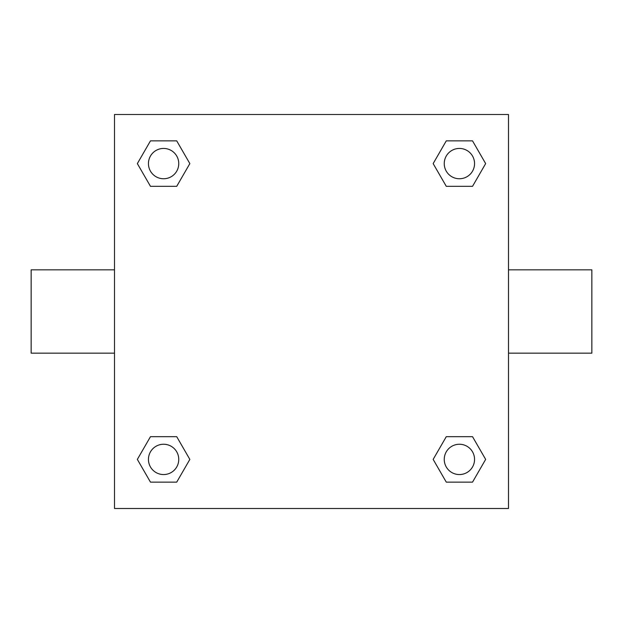 <?xml version="1.0" encoding="UTF-8"?>
<svg xmlns="http://www.w3.org/2000/svg" width="623" height="623" viewBox="0 0 623 623"><rect width="100%" height="100%" fill="white"/><g stroke="black" fill="none" stroke-linecap="round" stroke-linejoin="round"><path stroke-width="0.93" d="M176.722 186.324L150.47 186.324L137.348 163.6L150.47 140.868L176.722 140.868L189.844 163.6L176.722 186.324L150.47 186.324L169.324 186.324M169.324 436.676L176.722 436.676L189.844 459.4L176.722 482.132L150.47 482.132L137.348 459.4L150.47 436.676L176.722 436.676M453.676 186.324L446.278 186.324L433.156 163.6L446.278 140.868L472.53 140.868L485.652 163.6L472.53 186.324L446.278 186.324M446.278 436.676L472.53 436.676L485.652 459.4L472.53 482.132L446.278 482.132L433.156 459.4L446.278 436.676L472.53 436.676L453.676 436.676M508.5 353.171L591.85 353.171L591.85 269.829L508.5 269.829M114.5 269.829L31.15 269.829L31.15 353.171L114.5 353.171M114.5 114.5L508.5 114.5L508.5 508.5L114.5 508.5L114.5 114.5M472.53 482.132L446.278 482.132L472.53 482.132M474.555 459.4A15.154 15.154 0 0 0 451.823 446.278A15.154 15.154 0 0 0 451.823 472.53A15.154 15.154 0 0 0 474.555 459.4M176.722 482.132L150.47 482.132L176.722 482.132M178.754 459.4A15.154 15.154 0 0 0 156.023 446.278A15.154 15.154 0 0 0 156.023 472.53A15.154 15.154 0 0 0 178.754 459.4M446.278 140.868L472.53 140.868L446.278 140.868M474.555 163.6A15.154 15.154 0 0 0 451.823 150.47A15.154 15.154 0 0 0 451.823 176.722A15.154 15.154 0 0 0 474.555 163.6M150.47 140.868L176.722 140.868L150.47 140.868M178.754 163.6A15.154 15.154 0 0 0 156.023 150.47A15.154 15.154 0 0 0 156.023 176.722A15.154 15.154 0 0 0 178.754 163.6"/></g></svg>
